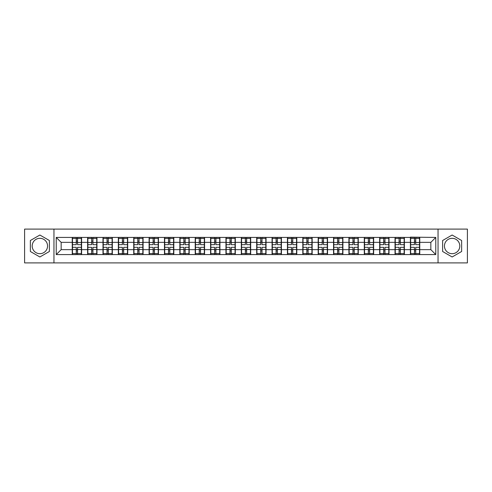 <?xml version="1.0" encoding="UTF-8"?>
<svg xmlns="http://www.w3.org/2000/svg" width="492" height="492" viewBox="0 0 492 492"><rect width="100%" height="100%" fill="white"/><g stroke="black" fill="none" stroke-linecap="round" stroke-linejoin="round"><path stroke-width="0.74" d="M452.13 238.312A7.688 7.688 0 0 0 444.442 246A7.688 7.688 0 0 0 452.13 253.688A7.688 7.688 0 0 0 459.811 246A7.688 7.688 0 0 0 452.13 238.312M39.87 253.688A7.688 7.688 0 0 1 32.189 246A7.688 7.688 0 0 1 39.87 238.312A7.688 7.688 0 0 1 47.558 246A7.688 7.688 0 0 1 39.87 253.688M438.04 262.9L467.4 262.9L467.4 229.1L438.04 229.1L438.04 262.9L53.96 262.9L53.96 229.1L24.6 229.1L24.6 262.9L53.96 262.9M438.04 229.1L53.96 229.1M430.844 249.647L430.844 242.353L419.762 242.353L419.762 249.647L430.844 249.647L435.771 254.573L435.771 237.427L410.402 237.132L410.402 242.353L404.387 242.353L404.387 249.647L410.402 249.647L410.402 242.353M435.771 254.573L56.229 254.573L56.229 237.427L72.238 237.427L72.238 242.353L61.156 242.353L61.156 249.647L72.238 249.647L72.238 242.353M410.402 237.427L72.238 237.427M410.402 249.647L410.402 254.573M404.387 249.647L404.387 254.573M404.387 237.427L404.387 242.353M389.018 249.647L395.027 249.647L395.027 242.353L389.018 242.353L389.018 254.573M395.027 249.647L395.027 254.573M395.027 237.427L395.027 242.353M389.018 237.427L389.018 242.353M373.649 249.647L379.658 249.647L379.658 242.353L373.649 242.353L373.649 254.573M379.658 249.647L379.658 254.573M379.658 237.427L379.658 242.353M373.649 237.427L373.649 242.353M358.274 249.647L364.289 249.647L364.289 242.353L358.274 242.353L358.274 254.573M364.289 249.647L364.289 254.573M364.289 237.427L364.289 242.353M358.274 237.427L358.274 242.353M342.906 249.647L348.914 249.647L348.914 242.353L342.906 242.353L342.906 254.573M348.914 249.647L348.914 254.573M348.914 237.427L348.914 242.353M342.906 237.427L342.906 242.353M327.537 249.647L333.545 249.647L333.545 242.353L327.537 242.353L327.537 254.573M333.545 249.647L333.545 254.573M333.545 237.427L333.545 242.353M327.537 237.427L327.537 242.353M312.162 249.647L318.176 249.647L318.176 242.353L312.162 242.353L312.162 254.573M318.176 249.647L318.176 254.573M318.176 237.427L318.176 242.353M312.162 237.427L312.162 242.353M296.793 249.647L302.801 249.647L302.801 242.353L296.793 242.353L296.793 254.573M302.801 249.647L302.801 254.573M302.801 237.427L302.801 242.353M296.793 237.427L296.793 242.353M281.424 249.647L287.433 249.647L287.433 242.353L281.424 242.353L281.424 254.573M287.433 249.647L287.433 254.573M287.433 237.427L287.433 242.353M281.424 237.427L281.424 242.353M266.049 249.647L272.064 249.647L272.064 242.353L266.049 242.353L266.049 254.573M272.064 249.647L272.064 254.573M272.064 237.427L272.064 242.353M266.049 237.427L266.049 242.353M250.68 249.647L256.689 249.647L256.689 242.353L250.68 242.353L250.68 254.573M256.689 249.647L256.689 254.573M256.689 237.427L256.689 242.353M250.68 237.427L250.68 242.353M235.311 249.647L241.32 249.647L241.32 242.353L235.311 242.353L235.311 254.573M241.32 249.647L241.32 254.573M241.32 237.427L241.32 242.353M235.311 237.427L235.311 242.353M219.936 249.647L225.951 249.647L225.951 242.353L219.936 242.353L219.936 254.573M225.951 249.647L225.951 254.573M225.951 237.427L225.951 242.353M219.936 237.427L219.936 242.353M204.567 249.647L210.576 249.647L210.576 242.353L204.567 242.353L204.567 254.573M210.576 249.647L210.576 254.573M210.576 237.427L210.576 242.353M204.567 237.427L204.567 242.353M189.199 249.647L195.207 249.647L195.207 242.353L189.199 242.353L189.199 254.573M195.207 249.647L195.207 254.573M195.207 237.427L195.207 242.353M189.199 237.427L189.199 242.353M173.824 249.647L179.838 249.647L179.838 242.353L173.824 242.353L173.824 254.573M179.838 249.647L179.838 254.573M179.838 237.427L179.838 242.353M173.824 237.427L173.824 242.353M158.455 249.647L164.463 249.647L164.463 242.353L158.455 242.353L158.455 254.573M164.463 249.647L164.463 254.573M164.463 237.427L164.463 242.353M158.455 237.427L158.455 242.353M143.086 249.647L149.094 249.647L149.094 242.353L143.086 242.353L143.086 254.573M149.094 249.647L149.094 254.573M149.094 237.427L149.094 242.353M143.086 237.427L143.086 242.353M127.711 249.647L133.726 249.647L133.726 242.353L127.711 242.353L127.711 254.573M133.726 249.647L133.726 254.573M133.726 237.427L133.726 242.353M127.711 237.427L127.711 242.353M112.342 249.647L118.351 249.647L118.351 242.353L112.342 242.353L112.342 254.573M118.351 249.647L118.351 254.573M118.351 237.427L118.351 242.353M112.342 237.427L112.342 242.353M96.973 249.647L102.982 249.647L102.982 242.353L96.973 242.353L96.973 254.573M102.982 249.647L102.982 254.573M102.982 237.427L102.982 242.353M96.973 237.427L96.973 242.353M81.598 249.647L87.613 249.647L87.613 242.353L81.598 242.353L81.598 254.573M87.613 249.647L87.613 254.573M87.613 237.427L87.613 242.353M81.598 237.427L81.598 242.353M72.238 249.647L72.238 254.573M61.156 249.647L56.229 254.573M56.229 237.427L61.156 242.353M419.762 249.647L419.762 254.573M419.762 237.427L419.762 242.353M435.771 237.427L430.844 242.353M39.87 235.022L30.363 240.508L30.363 251.492L39.87 256.978L49.378 251.492L49.378 240.508L39.87 235.022M442.622 251.492L452.13 256.978L461.637 251.492L461.637 240.508L452.13 235.022L442.622 240.508L442.622 251.492M81.352 247.328L81.352 254.622L77.558 254.622L77.558 247.328L81.352 247.328L81.352 237.378L77.558 237.378L77.558 238.46L81.352 238.46M72.484 242.507L76.278 242.507L76.278 237.378L72.484 237.378L72.484 247.328L76.278 247.328L76.278 254.622L72.484 254.622L72.484 253.54L76.278 253.54M76.278 241.08L77.558 241.08M77.558 238.608L76.278 238.608M76.278 242.519L77.558 242.519M76.278 242.507L76.278 244.672L72.484 244.672M72.484 238.46L76.278 238.46M76.278 249.481L77.558 249.481M76.278 253.392L77.558 253.392M76.278 250.92L77.558 250.92M72.484 247.328L72.484 253.54M77.558 253.54L81.352 253.54M77.558 238.46L77.558 244.672L81.352 244.672M96.727 247.328L96.727 254.622L92.933 254.622L92.933 247.328L96.727 247.328L96.727 237.378L92.933 237.378L92.933 238.46L96.727 238.46M87.859 242.507L91.653 242.507L91.653 237.378L87.859 237.378L87.859 247.328L91.653 247.328L91.653 254.622L87.859 254.622L87.859 253.54L91.653 253.54M91.653 241.08L92.933 241.08M92.933 238.608L91.653 238.608M91.653 242.519L92.933 242.519M91.653 242.507L91.653 244.672L87.859 244.672M87.859 238.46L91.653 238.46M91.653 249.481L92.933 249.481M91.653 253.392L92.933 253.392M91.653 250.92L92.933 250.92M87.859 247.328L87.859 253.54M92.933 253.54L96.727 253.54M92.933 238.46L92.933 244.672L96.727 244.672M112.096 247.328L112.096 254.622L108.301 254.622L108.301 247.328L112.096 247.328L112.096 237.378L108.301 237.378L108.301 238.46L112.096 238.46M103.228 242.507L107.022 242.507L107.022 237.378L103.228 237.378L103.228 247.328L107.022 247.328L107.022 254.622L103.228 254.622L103.228 253.54L107.022 253.54M107.022 241.08L108.301 241.08M108.301 238.608L107.022 238.608M107.022 242.519L108.301 242.519M107.022 242.507L107.022 244.672L103.228 244.672M103.228 238.46L107.022 238.46M107.022 249.481L108.301 249.481M107.022 253.392L108.301 253.392M107.022 250.92L108.301 250.92M103.228 247.328L103.228 253.54M108.301 253.54L112.096 253.54M108.301 238.46L108.301 244.672L112.096 244.672M127.465 247.328L127.465 254.622L123.67 254.622L123.67 247.328L127.465 247.328L127.465 237.378L123.67 237.378L123.67 238.46L127.465 238.46M118.597 242.507L122.391 242.507L122.391 237.378L118.597 237.378L118.597 247.328L122.391 247.328L122.391 254.622L118.597 254.622L118.597 253.54L122.391 253.54M122.391 241.08L123.67 241.08M123.67 238.608L122.391 238.608M122.391 242.519L123.67 242.519M122.391 242.507L122.391 244.672L118.597 244.672M118.597 238.46L122.391 238.46M122.391 249.481L123.67 249.481M122.391 253.392L123.67 253.392M122.391 250.92L123.67 250.92M118.597 247.328L118.597 253.54M123.67 253.54L127.465 253.54M123.67 238.46L123.67 244.672L127.465 244.672M142.84 247.328L142.84 254.622L139.045 254.622L139.045 247.328L142.84 247.328L142.84 237.378L139.045 237.378L139.045 238.46L142.84 238.46M133.972 242.507L137.766 242.507L137.766 237.378L133.972 237.378L133.972 247.328L137.766 247.328L137.766 254.622L133.972 254.622L133.972 253.54L137.766 253.54M137.766 241.08L139.045 241.08M139.045 238.608L137.766 238.608M137.766 242.519L139.045 242.519M137.766 242.507L137.766 244.672L133.972 244.672M133.972 238.46L137.766 238.46M137.766 249.481L139.045 249.481M137.766 253.392L139.045 253.392M137.766 250.92L139.045 250.92M133.972 247.328L133.972 253.54M139.045 253.54L142.84 253.54M139.045 238.46L139.045 244.672L142.84 244.672M158.209 247.328L158.209 254.622L154.414 254.622L154.414 247.328L158.209 247.328L158.209 237.378L154.414 237.378L154.414 238.46L158.209 238.46M149.34 242.507L153.135 242.507L153.135 237.378L149.34 237.378L149.34 247.328L153.135 247.328L153.135 254.622L149.34 254.622L149.34 253.54L153.135 253.54M153.135 241.08L154.414 241.08M154.414 238.608L153.135 238.608M153.135 242.519L154.414 242.519M153.135 242.507L153.135 244.672L149.34 244.672M149.34 238.46L153.135 238.46M153.135 249.481L154.414 249.481M153.135 253.392L154.414 253.392M153.135 250.92L154.414 250.92M149.34 247.328L149.34 253.54M154.414 253.54L158.209 253.54M154.414 238.46L154.414 244.672L158.209 244.672M173.578 247.328L173.578 254.622L169.783 254.622L169.783 247.328L173.578 247.328L173.578 237.378L169.783 237.378L169.783 238.46L173.578 238.46M164.709 242.507L168.504 242.507L168.504 237.378L164.709 237.378L164.709 247.328L168.504 247.328L168.504 254.622L164.709 254.622L164.709 253.54L168.504 253.54M168.504 241.08L169.783 241.08M169.783 238.608L168.504 238.608M168.504 242.519L169.783 242.519M168.504 242.507L168.504 244.672L164.709 244.672M164.709 238.46L168.504 238.46M168.504 249.481L169.783 249.481M168.504 253.392L169.783 253.392M168.504 250.92L169.783 250.92M164.709 247.328L164.709 253.54M169.783 253.54L173.578 253.54M169.783 238.46L169.783 244.672L173.578 244.672M188.953 247.328L188.953 254.622L185.158 254.622L185.158 247.328L188.953 247.328L188.953 237.378L185.158 237.378L185.158 238.46L188.953 238.46M180.084 242.507L183.879 242.507L183.879 237.378L180.084 237.378L180.084 247.328L183.879 247.328L183.879 254.622L180.084 254.622L180.084 253.54L183.879 253.54M183.879 241.08L185.158 241.08M185.158 238.608L183.879 238.608M183.879 242.519L185.158 242.519M183.879 242.507L183.879 244.672L180.084 244.672M180.084 238.46L183.879 238.46M183.879 249.481L185.158 249.481M183.879 253.392L185.158 253.392M183.879 250.92L185.158 250.92M180.084 247.328L180.084 253.54M185.158 253.54L188.953 253.54M185.158 238.46L185.158 244.672L188.953 244.672M204.321 247.328L204.321 254.622L200.527 254.622L200.527 247.328L204.321 247.328L204.321 237.378L200.527 237.378L200.527 238.46L204.321 238.46M195.453 242.507L199.248 242.507L199.248 237.378L195.453 237.378L195.453 247.328L199.248 247.328L199.248 254.622L195.453 254.622L195.453 253.54L199.248 253.54M199.248 241.08L200.527 241.08M200.527 238.608L199.248 238.608M199.248 242.519L200.527 242.519M199.248 242.507L199.248 244.672L195.453 244.672M195.453 238.46L199.248 238.46M199.248 249.481L200.527 249.481M199.248 253.392L200.527 253.392M199.248 250.92L200.527 250.92M195.453 247.328L195.453 253.54M200.527 253.54L204.321 253.54M200.527 238.46L200.527 244.672L204.321 244.672M219.69 247.328L219.69 254.622L215.896 254.622L215.896 247.328L219.69 247.328L219.69 237.378L215.896 237.378L215.896 238.46L219.69 238.46M210.822 242.507L214.617 242.507L214.617 237.378L210.822 237.378L210.822 247.328L214.617 247.328L214.617 254.622L210.822 254.622L210.822 253.54L214.617 253.54M214.617 241.08L215.896 241.08M215.896 238.608L214.617 238.608M214.617 242.519L215.896 242.519M214.617 242.507L214.617 244.672L210.822 244.672M210.822 238.46L214.617 238.46M214.617 249.481L215.896 249.481M214.617 253.392L215.896 253.392M214.617 250.92L215.896 250.92M210.822 247.328L210.822 253.54M215.896 253.54L219.69 253.54M215.896 238.46L215.896 244.672L219.69 244.672M235.065 247.328L235.065 254.622L231.271 254.622L231.271 247.328L235.065 247.328L235.065 237.378L231.271 237.378L231.271 238.46L235.065 238.46M226.197 242.507L229.992 242.507L229.992 237.378L226.197 237.378L226.197 247.328L229.992 247.328L229.992 254.622L226.197 254.622L226.197 253.54L229.992 253.54M229.992 241.08L231.271 241.08M231.271 238.608L229.992 238.608M229.992 242.519L231.271 242.519M229.992 242.507L229.992 244.672L226.197 244.672M226.197 238.46L229.992 238.46M229.992 249.481L231.271 249.481M229.992 253.392L231.271 253.392M229.992 250.92L231.271 250.92M226.197 247.328L226.197 253.54M231.271 253.54L235.065 253.54M231.271 238.46L231.271 244.672L235.065 244.672M250.434 247.328L250.434 254.622L246.64 254.622L246.64 247.328L250.434 247.328L250.434 237.378L246.64 237.378L246.64 238.46L250.434 238.46M241.566 242.507L245.36 242.507L245.36 237.378L241.566 237.378L241.566 247.328L245.36 247.328L245.36 254.622L241.566 254.622L241.566 253.54L245.36 253.54M245.36 241.08L246.64 241.08M246.64 238.608L245.36 238.608M245.36 242.519L246.64 242.519M245.36 242.507L245.36 244.672L241.566 244.672M241.566 238.46L245.36 238.46M245.36 249.481L246.64 249.481M245.36 253.392L246.64 253.392M245.36 250.92L246.64 250.92M241.566 247.328L241.566 253.54M246.64 253.54L250.434 253.54M246.64 238.46L246.64 244.672L250.434 244.672M265.803 247.328L265.803 254.622L262.008 254.622L262.008 247.328L265.803 247.328L265.803 237.378L262.008 237.378L262.008 238.46L265.803 238.46M256.935 242.507L260.729 242.507L260.729 237.378L256.935 237.378L256.935 247.328L260.729 247.328L260.729 254.622L256.935 254.622L256.935 253.54L260.729 253.54M260.729 241.08L262.008 241.08M262.008 238.608L260.729 238.608M260.729 242.519L262.008 242.519M260.729 242.507L260.729 244.672L256.935 244.672M256.935 238.46L260.729 238.46M260.729 249.481L262.008 249.481M260.729 253.392L262.008 253.392M260.729 250.92L262.008 250.92M256.935 247.328L256.935 253.54M262.008 253.54L265.803 253.54M262.008 238.46L262.008 244.672L265.803 244.672M281.178 247.328L281.178 254.622L277.383 254.622L277.383 247.328L281.178 247.328L281.178 237.378L277.383 237.378L277.383 238.46L281.178 238.46M272.31 242.507L276.104 242.507L276.104 237.378L272.31 237.378L272.31 247.328L276.104 247.328L276.104 254.622L272.31 254.622L272.31 253.54L276.104 253.54M276.104 241.08L277.383 241.08M277.383 238.608L276.104 238.608M276.104 242.519L277.383 242.519M276.104 242.507L276.104 244.672L272.31 244.672M272.31 238.46L276.104 238.46M276.104 249.481L277.383 249.481M276.104 253.392L277.383 253.392M276.104 250.92L277.383 250.92M272.31 247.328L272.31 253.54M277.383 253.54L281.178 253.54M277.383 238.46L277.383 244.672L281.178 244.672M296.547 247.328L296.547 254.622L292.752 254.622L292.752 247.328L296.547 247.328L296.547 237.378L292.752 237.378L292.752 238.46L296.547 238.46M287.679 242.507L291.473 242.507L291.473 237.378L287.679 237.378L287.679 247.328L291.473 247.328L291.473 254.622L287.679 254.622L287.679 253.54L291.473 253.54M291.473 241.08L292.752 241.08M292.752 238.608L291.473 238.608M291.473 242.519L292.752 242.519M291.473 242.507L291.473 244.672L287.679 244.672M287.679 238.46L291.473 238.46M291.473 249.481L292.752 249.481M291.473 253.392L292.752 253.392M291.473 250.92L292.752 250.92M287.679 247.328L287.679 253.54M292.752 253.54L296.547 253.54M292.752 238.46L292.752 244.672L296.547 244.672M311.916 247.328L311.916 254.622L308.121 254.622L308.121 247.328L311.916 247.328L311.916 237.378L308.121 237.378L308.121 238.46L311.916 238.46M303.047 242.507L306.842 242.507L306.842 237.378L303.047 237.378L303.047 247.328L306.842 247.328L306.842 254.622L303.047 254.622L303.047 253.54L306.842 253.54M306.842 241.08L308.121 241.08M308.121 238.608L306.842 238.608M306.842 242.519L308.121 242.519M306.842 242.507L306.842 244.672L303.047 244.672M303.047 238.46L306.842 238.46M306.842 249.481L308.121 249.481M306.842 253.392L308.121 253.392M306.842 250.92L308.121 250.92M303.047 247.328L303.047 253.54M308.121 253.54L311.916 253.54M308.121 238.46L308.121 244.672L311.916 244.672M327.291 247.328L327.291 254.622L323.496 254.622L323.496 247.328L327.291 247.328L327.291 237.378L323.496 237.378L323.496 238.46L327.291 238.46M318.422 242.507L322.217 242.507L322.217 237.378L318.422 237.378L318.422 247.328L322.217 247.328L322.217 254.622L318.422 254.622L318.422 253.54L322.217 253.54M322.217 241.08L323.496 241.08M323.496 238.608L322.217 238.608M322.217 242.519L323.496 242.519M322.217 242.507L322.217 244.672L318.422 244.672M318.422 238.46L322.217 238.46M322.217 249.481L323.496 249.481M322.217 253.392L323.496 253.392M322.217 250.92L323.496 250.92M318.422 247.328L318.422 253.54M323.496 253.54L327.291 253.54M323.496 238.46L323.496 244.672L327.291 244.672M342.66 247.328L342.66 254.622L338.865 254.622L338.865 247.328L342.66 247.328L342.66 237.378L338.865 237.378L338.865 238.46L342.66 238.46M333.791 242.507L337.586 242.507L337.586 237.378L333.791 237.378L333.791 247.328L337.586 247.328L337.586 254.622L333.791 254.622L333.791 253.54L337.586 253.54M337.586 241.08L338.865 241.08M338.865 238.608L337.586 238.608M337.586 242.519L338.865 242.519M337.586 242.507L337.586 244.672L333.791 244.672M333.791 238.46L337.586 238.46M337.586 249.481L338.865 249.481M337.586 253.392L338.865 253.392M337.586 250.92L338.865 250.92M333.791 247.328L333.791 253.54M338.865 253.54L342.66 253.54M338.865 238.46L338.865 244.672L342.66 244.672M358.028 247.328L358.028 254.622L354.234 254.622L354.234 247.328L358.028 247.328L358.028 237.378L354.234 237.378L354.234 238.46L358.028 238.46M349.16 242.507L352.955 242.507L352.955 237.378L349.16 237.378L349.16 247.328L352.955 247.328L352.955 254.622L349.16 254.622L349.16 253.54L352.955 253.54M352.955 241.08L354.234 241.08M354.234 238.608L352.955 238.608M352.955 242.519L354.234 242.519M352.955 242.507L352.955 244.672L349.16 244.672M349.16 238.46L352.955 238.46M352.955 249.481L354.234 249.481M352.955 253.392L354.234 253.392M352.955 250.92L354.234 250.92M349.16 247.328L349.16 253.54M354.234 253.54L358.028 253.54M354.234 238.46L354.234 244.672L358.028 244.672M373.403 247.328L373.403 254.622L369.609 254.622L369.609 247.328L373.403 247.328L373.403 237.378L369.609 237.378L369.609 238.46L373.403 238.46M364.535 242.507L368.33 242.507L368.33 237.378L364.535 237.378L364.535 247.328L368.33 247.328L368.33 254.622L364.535 254.622L364.535 253.54L368.33 253.54M368.33 241.08L369.609 241.08M369.609 238.608L368.33 238.608M368.33 242.519L369.609 242.519M368.33 242.507L368.33 244.672L364.535 244.672M364.535 238.46L368.33 238.46M368.33 249.481L369.609 249.481M368.33 253.392L369.609 253.392M368.33 250.92L369.609 250.92M364.535 247.328L364.535 253.54M369.609 253.54L373.403 253.54M369.609 238.46L369.609 244.672L373.403 244.672M388.772 247.328L388.772 254.622L384.978 254.622L384.978 247.328L388.772 247.328L388.772 237.378L384.978 237.378L384.978 238.46L388.772 238.46M379.904 242.507L383.698 242.507L383.698 237.378L379.904 237.378L379.904 247.328L383.698 247.328L383.698 254.622L379.904 254.622L379.904 253.54L383.698 253.54M383.698 241.08L384.978 241.08M384.978 238.608L383.698 238.608M383.698 242.519L384.978 242.519M383.698 242.507L383.698 244.672L379.904 244.672M379.904 238.46L383.698 238.46M383.698 249.481L384.978 249.481M383.698 253.392L384.978 253.392M383.698 250.92L384.978 250.92M379.904 247.328L379.904 253.54M384.978 253.54L388.772 253.54M384.978 238.46L384.978 244.672L388.772 244.672M404.141 247.328L404.141 254.622L400.347 254.622L400.347 247.328L404.141 247.328L404.141 237.378L400.347 237.378L400.347 238.46L404.141 238.46M395.273 242.507L399.067 242.507L399.067 237.378L395.273 237.378L395.273 247.328L399.067 247.328L399.067 254.622L395.273 254.622L395.273 253.54L399.067 253.54M399.067 241.08L400.347 241.08M400.347 238.608L399.067 238.608M399.067 242.519L400.347 242.519M399.067 242.507L399.067 244.672L395.273 244.672M395.273 238.46L399.067 238.46M399.067 249.481L400.347 249.481M399.067 253.392L400.347 253.392M399.067 250.92L400.347 250.92M395.273 247.328L395.273 253.54M400.347 253.54L404.141 253.54M400.347 238.46L400.347 244.672L404.141 244.672M419.516 247.328L419.516 254.622L415.722 254.622L415.722 247.328L419.516 247.328L419.516 237.378L415.722 237.378L415.722 238.46L419.516 238.46M410.648 242.507L414.442 242.507L414.442 237.378L410.648 237.378L410.648 247.328L414.442 247.328L414.442 254.622L410.648 254.622L410.648 253.54L414.442 253.54M414.442 241.08L415.722 241.08M415.722 238.608L414.442 238.608M414.442 242.519L415.722 242.519M414.442 242.507L414.442 244.672L410.648 244.672M410.648 238.46L414.442 238.46M414.442 249.481L415.722 249.481M414.442 253.392L415.722 253.392M414.442 250.92L415.722 250.92M410.648 247.328L410.648 253.54M415.722 253.54L419.516 253.54M415.722 238.46L415.722 244.672L419.516 244.672M72.484 249.493L76.278 249.493M77.558 249.493L81.352 249.493M77.558 242.507L81.352 242.507M87.859 249.493L91.653 249.493M92.933 249.493L96.727 249.493M92.933 242.507L96.727 242.507M103.228 249.493L107.022 249.493M108.301 249.493L112.096 249.493M108.301 242.507L112.096 242.507M118.597 249.493L122.391 249.493M123.67 249.493L127.465 249.493M123.67 242.507L127.465 242.507M133.972 249.493L137.766 249.493M139.045 249.493L142.84 249.493M139.045 242.507L142.84 242.507M149.34 249.493L153.135 249.493M154.414 249.493L158.209 249.493M154.414 242.507L158.209 242.507M164.709 249.493L168.504 249.493M169.783 249.493L173.578 249.493M169.783 242.507L173.578 242.507M180.084 249.493L183.879 249.493M185.158 249.493L188.953 249.493M185.158 242.507L188.953 242.507M195.453 249.493L199.248 249.493M200.527 249.493L204.321 249.493M200.527 242.507L204.321 242.507M210.822 249.493L214.617 249.493M215.896 249.493L219.69 249.493M215.896 242.507L219.69 242.507M226.197 249.493L229.992 249.493M231.271 249.493L235.065 249.493M231.271 242.507L235.065 242.507M241.566 249.493L245.36 249.493M246.64 249.493L250.434 249.493M246.64 242.507L250.434 242.507M256.935 249.493L260.729 249.493M262.008 249.493L265.803 249.493M262.008 242.507L265.803 242.507M272.31 249.493L276.104 249.493M277.383 249.493L281.178 249.493M277.383 242.507L281.178 242.507M287.679 249.493L291.473 249.493M292.752 249.493L296.547 249.493M292.752 242.507L296.547 242.507M303.047 249.493L306.842 249.493M308.121 249.493L311.916 249.493M308.121 242.507L311.916 242.507M318.422 249.493L322.217 249.493M323.496 249.493L327.291 249.493M323.496 242.507L327.291 242.507M333.791 249.493L337.586 249.493M338.865 249.493L342.66 249.493M338.865 242.507L342.66 242.507M349.16 249.493L352.955 249.493M354.234 249.493L358.028 249.493M354.234 242.507L358.028 242.507M364.535 249.493L368.33 249.493M369.609 249.493L373.403 249.493M369.609 242.507L373.403 242.507M379.904 249.493L383.698 249.493M384.978 249.493L388.772 249.493M384.978 242.507L388.772 242.507M395.273 249.493L399.067 249.493M400.347 249.493L404.141 249.493M400.347 242.507L404.141 242.507M410.648 249.493L414.442 249.493M415.722 249.493L419.516 249.493M415.722 242.507L419.516 242.507"/></g></svg>
